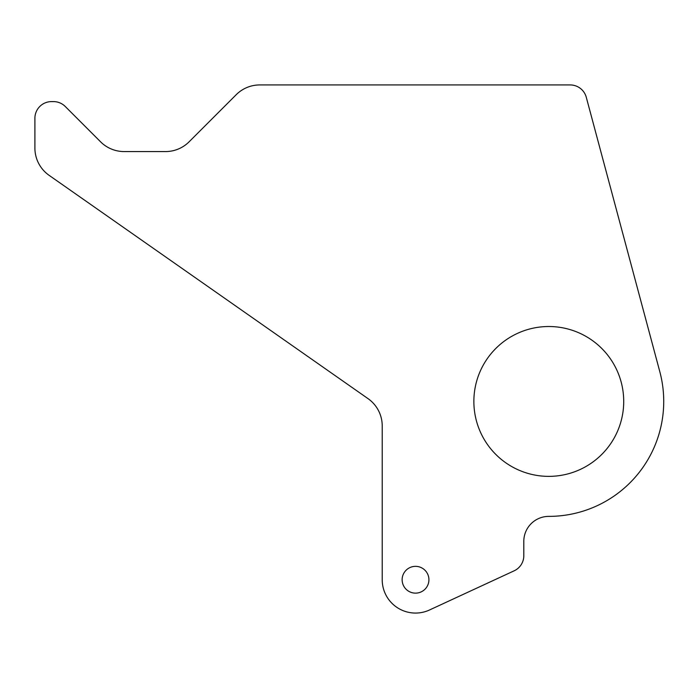 <?xml version="1.0" encoding="UTF-8"?>
<svg xmlns="http://www.w3.org/2000/svg" width="698" height="698" viewBox="0 0 698 698"><rect width="100%" height="100%" fill="white"/><g stroke="black" fill="none" stroke-linecap="round" stroke-linejoin="round"><path stroke-width="0.52" stroke-dasharray="3.49 2.62" d="M548.794 326.516A74.93 74.93 0 0 0 473.863 401.437A74.93 74.93 0 0 0 548.794 476.368A74.93 74.93 0 0 0 623.715 401.437A74.93 74.93 0 0 0 548.794 326.516M415.528 566.348A13.393 13.393 0 0 0 402.135 579.741A13.393 13.393 0 0 0 415.528 593.134A13.393 13.393 0 0 0 428.921 579.741A13.393 13.393 0 0 0 415.528 566.348M382.216 579.741A33.312 33.312 0 0 0 429.523 609.982L514.138 570.824A16.656 16.656 0 0 0 523.805 555.704L523.805 541.36A24.988 24.988 0 0 1 548.794 516.38A114.934 114.934 0 0 0 659.811 371.694L586.285 97.284A16.656 16.656 0 0 0 570.196 84.938L259.769 84.938A33.312 33.312 0 0 0 236.212 94.701L189.097 141.816A33.312 33.312 0 0 1 165.539 151.571L124.139 151.571A33.312 33.312 0 0 1 100.582 141.816L65.246 106.48A16.656 16.656 0 0 0 53.467 101.603L51.556 101.603A16.656 16.656 0 0 0 34.9 118.259L34.9 148.037A33.312 33.312 0 0 0 49.104 175.329L368.003 398.619A33.312 33.312 0 0 1 382.216 425.911L382.216 579.741"/><path stroke-width="1.05" d="M548.794 326.516A74.93 74.93 0 0 0 473.863 401.437A74.93 74.93 0 0 0 548.794 476.368A74.93 74.93 0 0 0 623.715 401.437A74.93 74.93 0 0 0 548.794 326.516M415.528 566.348A13.393 13.393 0 0 0 402.135 579.741A13.393 13.393 0 0 0 415.528 593.134A13.393 13.393 0 0 0 428.921 579.741A13.393 13.393 0 0 0 415.528 566.348M382.216 579.741A33.312 33.312 0 0 0 429.523 609.982L514.138 570.824A16.656 16.656 0 0 0 523.805 555.704L523.805 541.36A24.988 24.988 0 0 1 548.794 516.38A114.934 114.934 0 0 0 659.811 371.694L586.285 97.284A16.656 16.656 0 0 0 570.196 84.938L259.769 84.938A33.312 33.312 0 0 0 236.212 94.701L189.097 141.816A33.312 33.312 0 0 1 165.539 151.571L124.139 151.571A33.312 33.312 0 0 1 100.582 141.816L65.246 106.48A16.656 16.656 0 0 0 53.467 101.603L51.556 101.603A16.656 16.656 0 0 0 34.9 118.259L34.9 148.037A33.312 33.312 0 0 0 49.104 175.329L368.003 398.619A33.312 33.312 0 0 1 382.216 425.911L382.216 579.741"/></g></svg>

